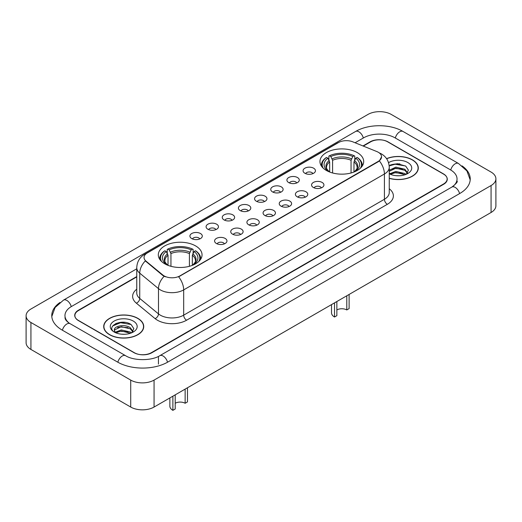 <?xml version="1.0" encoding="UTF-8"?>
<svg xmlns="http://www.w3.org/2000/svg" width="522" height="522" viewBox="0 0 522 522"><rect width="100%" height="100%" fill="white"/><g stroke="black" fill="none" stroke-linecap="round" stroke-linejoin="round"><path stroke-width="0.78" d="M195.639 245.927A21.872 12.626 0 0 0 171.81 243.193A21.872 12.626 0 0 0 158.31 254.853A21.872 12.626 0 0 0 164.711 263.786A21.872 12.626 0 0 0 188.546 266.52A21.872 12.626 0 0 0 202.047 254.853A21.872 12.626 0 0 0 195.639 245.927M357.289 152.6A21.872 12.626 0 0 0 333.454 149.866A21.872 12.626 0 0 0 319.953 161.533A21.872 12.626 0 0 0 326.361 170.459A21.872 12.626 0 0 0 350.19 173.2A21.872 12.626 0 0 0 363.69 161.533A21.872 12.626 0 0 0 357.289 152.6M304.881 173.258A6.192 3.576 180 0 1 303.654 172.247A6.192 3.576 180 0 1 305.703 167.803A6.192 3.576 180 0 1 313.637 168.201A6.192 3.576 180 0 1 314.864 172.247A6.192 3.576 180 0 1 304.881 173.258M312.88 173.624A3.713 2.147 0 0 0 311.888 172.58A3.713 2.147 0 0 0 308.228 172.038A3.713 2.147 0 0 0 305.638 173.624M288.718 182.589A6.192 3.576 180 0 1 287.491 181.578A6.192 3.576 180 0 1 289.54 177.134A6.192 3.576 180 0 1 297.475 177.532A6.192 3.576 180 0 1 298.701 181.578A6.192 3.576 180 0 1 288.718 182.589M296.718 182.961A3.713 2.147 0 0 0 295.72 181.917A3.713 2.147 0 0 0 292.066 181.369A3.713 2.147 0 0 0 289.475 182.961M272.556 191.92A6.192 3.576 180 0 1 271.329 190.908A6.192 3.576 180 0 1 273.378 186.471A6.192 3.576 180 0 1 281.306 186.869A6.192 3.576 180 0 1 282.539 190.908A6.192 3.576 180 0 1 272.556 191.92M280.555 192.292A3.713 2.147 0 0 0 279.557 191.248A3.713 2.147 0 0 0 275.897 190.706A3.713 2.147 0 0 0 273.306 192.292M256.387 201.251A6.192 3.576 180 0 1 255.16 200.239A6.192 3.576 180 0 1 257.209 195.802A6.192 3.576 180 0 1 265.143 196.2A6.192 3.576 180 0 1 266.37 200.239A6.192 3.576 180 0 1 256.387 201.251M264.386 201.623A3.713 2.147 0 0 0 263.395 200.578A3.713 2.147 0 0 0 259.734 200.037A3.713 2.147 0 0 0 257.144 201.623M240.224 210.588A6.192 3.576 180 0 1 238.998 209.576A6.192 3.576 180 0 1 241.047 205.133A6.192 3.576 180 0 1 248.981 205.531A6.192 3.576 180 0 1 250.208 209.576A6.192 3.576 180 0 1 240.224 210.588M248.224 210.953A3.713 2.147 0 0 0 247.226 209.909A3.713 2.147 0 0 0 243.572 209.368A3.713 2.147 0 0 0 240.981 210.953M224.062 219.919A6.192 3.576 180 0 1 222.835 218.907A6.192 3.576 180 0 1 224.884 214.464A6.192 3.576 180 0 1 232.812 214.862A6.192 3.576 180 0 1 234.045 218.907A6.192 3.576 180 0 1 224.062 219.919M232.062 220.291A3.713 2.147 0 0 0 231.063 219.247A3.713 2.147 0 0 0 227.403 218.698A3.713 2.147 0 0 0 224.812 220.291M207.9 229.249A6.192 3.576 180 0 1 206.666 228.238A6.192 3.576 180 0 1 208.722 223.801A6.192 3.576 180 0 1 216.65 224.199A6.192 3.576 180 0 1 217.876 228.238A6.192 3.576 180 0 1 207.9 229.249M215.899 229.621A3.713 2.147 0 0 0 214.901 228.577A3.713 2.147 0 0 0 211.24 228.036A3.713 2.147 0 0 0 208.65 229.621M191.731 238.58A6.192 3.576 180 0 1 190.504 237.575A6.192 3.576 180 0 1 192.553 233.132A6.192 3.576 180 0 1 200.487 233.53A6.192 3.576 180 0 1 201.714 237.575A6.192 3.576 180 0 1 191.731 238.58M199.73 238.952A3.713 2.147 0 0 0 198.732 237.908A3.713 2.147 0 0 0 195.078 237.366A3.713 2.147 0 0 0 192.487 238.952M313.376 187.489A6.192 3.576 180 0 1 312.143 186.478A6.192 3.576 180 0 1 314.198 182.041A6.192 3.576 180 0 1 322.126 182.439A6.192 3.576 180 0 1 323.353 186.478A6.192 3.576 180 0 1 313.376 187.489M321.376 187.861A3.713 2.147 0 0 0 320.377 186.817A3.713 2.147 0 0 0 316.717 186.276A3.713 2.147 0 0 0 314.127 187.861M297.207 196.82A6.192 3.576 180 0 1 295.981 195.815A6.192 3.576 180 0 1 298.029 191.372A6.192 3.576 180 0 1 305.964 191.77A6.192 3.576 180 0 1 307.19 195.815A6.192 3.576 180 0 1 297.207 196.82M305.207 197.192A3.713 2.147 0 0 0 304.215 196.148A3.713 2.147 0 0 0 300.555 195.606A3.713 2.147 0 0 0 297.964 197.192M281.045 206.157A6.192 3.576 180 0 1 279.818 205.146A6.192 3.576 180 0 1 281.867 200.702A6.192 3.576 180 0 1 289.801 201.1A6.192 3.576 180 0 1 291.028 205.146A6.192 3.576 180 0 1 281.045 206.157M289.044 206.523A3.713 2.147 0 0 0 288.046 205.479A3.713 2.147 0 0 0 284.392 204.937A3.713 2.147 0 0 0 281.802 206.523M264.882 215.488A6.192 3.576 180 0 1 263.656 214.477A6.192 3.576 180 0 1 265.705 210.033A6.192 3.576 180 0 1 273.632 210.431A6.192 3.576 180 0 1 274.859 214.477A6.192 3.576 180 0 1 264.882 215.488M272.882 215.86A3.713 2.147 0 0 0 271.884 214.816A3.713 2.147 0 0 0 268.223 214.268A3.713 2.147 0 0 0 265.633 215.86M248.713 224.819A6.192 3.576 180 0 1 247.487 223.807A6.192 3.576 180 0 1 249.536 219.37A6.192 3.576 180 0 1 257.47 219.769A6.192 3.576 180 0 1 258.697 223.807A6.192 3.576 180 0 1 248.713 224.819M256.713 225.191A3.713 2.147 0 0 0 255.721 224.147A3.713 2.147 0 0 0 252.061 223.605A3.713 2.147 0 0 0 249.47 225.191M232.551 234.15A6.192 3.576 180 0 1 231.324 233.145A6.192 3.576 180 0 1 233.373 228.701A6.192 3.576 180 0 1 241.308 229.099A6.192 3.576 180 0 1 242.534 233.145A6.192 3.576 180 0 1 232.551 234.15M240.551 234.522A3.713 2.147 0 0 0 239.552 233.478A3.713 2.147 0 0 0 235.898 232.936A3.713 2.147 0 0 0 233.308 234.522M216.389 243.487A6.192 3.576 180 0 1 215.162 242.476A6.192 3.576 180 0 1 217.211 238.032A6.192 3.576 180 0 1 225.139 238.43A6.192 3.576 180 0 1 226.372 242.476A6.192 3.576 180 0 1 216.389 243.487M224.388 243.859A3.713 2.147 0 0 0 223.39 242.808A3.713 2.147 0 0 0 219.729 242.267A3.713 2.147 0 0 0 217.139 243.859M376.806 151.543A11.138 6.434 180 0 1 378.293 152.267A11.138 6.434 180 0 1 381.556 156.815A11.138 6.434 180 0 1 378.293 161.363L179.888 275.91A11.138 6.434 180 0 1 162.884 275.055L146.062 261.183A11.138 6.434 180 0 1 144.046 257.496A11.138 6.434 180 0 1 147.308 252.948L338.51 142.552A11.138 6.434 180 0 1 352.781 141.834L376.806 151.543M136.757 276.895L78.496 310.531A12.378 7.145 0 0 0 74.868 315.582A12.378 7.145 0 0 0 78.496 320.638L133.932 352.644A12.378 7.145 0 0 0 151.439 352.644L443.504 184.018A12.378 7.145 0 0 0 447.132 178.968A12.378 7.145 0 0 0 443.504 173.911L388.068 141.906A12.378 7.145 0 0 0 370.561 141.906L363.312 146.088M452.92 186.419A22.283 12.867 0 0 0 457.037 178.968A22.283 12.867 0 0 0 450.506 169.872L395.069 137.867A22.283 12.867 0 0 0 363.56 137.867L355.077 142.76M136.757 268.804L71.494 306.486A22.283 12.867 0 0 0 64.963 315.582A22.283 12.867 0 0 0 69.08 323.033M130.722 380.101A16.508 9.526 0 0 0 154.062 380.101L491.065 185.538A16.508 9.526 0 0 0 495.9 178.798A16.508 9.526 0 0 0 491.065 172.058L391.278 114.448A16.508 9.526 0 0 0 367.938 114.448L30.935 309.017A16.508 9.526 0 0 0 26.1 315.751A16.508 9.526 0 0 0 30.935 322.492L130.722 380.101L130.722 407.056A16.508 9.526 0 0 0 154.062 407.056L491.065 212.493A16.508 9.526 0 0 0 495.9 205.753L495.9 178.798M26.1 315.751L26.1 342.706A16.508 9.526 0 0 0 30.935 349.446L130.722 407.056M59.965 302.479A35.489 20.488 0 0 0 51.763 315.582A35.489 20.488 0 0 0 62.157 330.074L117.594 362.079A35.489 20.488 0 0 0 167.777 362.079L459.843 193.453A35.489 20.488 0 0 0 470.237 178.968A35.489 20.488 0 0 0 462.035 165.865M389.255 178.328A20.012 11.556 0 0 0 418.292 168.019A20.012 11.556 0 0 0 412.432 159.849A20.012 11.556 0 0 0 386.574 158.649M137.873 318.361A20.012 11.556 0 0 0 116.06 315.862A20.012 11.556 0 0 0 103.708 326.537A20.012 11.556 0 0 0 109.568 334.706A20.012 11.556 0 0 0 131.381 337.212A20.012 11.556 0 0 0 143.733 326.537A20.012 11.556 0 0 0 137.873 318.361M381.556 156.815L379.377 160.913L378.293 161.696L178.635 276.81A14.44 8.339 60 0 1 183.679 289.893A16.508 9.526 180 0 1 160.339 289.893A16.508 9.526 180 0 1 158.486 288.62L139.739 273.163A16.508 9.526 180 0 1 136.757 267.701L136.757 292.966A16.508 9.526 0 0 0 139.739 298.434L158.486 313.892A16.508 9.526 0 0 0 160.339 315.164A16.508 9.526 0 0 0 183.679 315.164L384.42 199.267A16.508 9.526 0 0 0 389.255 192.527L389.255 167.262A16.508 9.526 180 0 1 384.42 173.996A14.44 8.339 -120 0 0 379.377 160.913M165.383 276.81L162.884 275.544L145.312 260.909A14.44 9.657 129.5 0 0 139.739 273.163L139.739 298.434A4.124 2.76 -50.5 0 1 136.359 303.171A20.632 11.915 180 0 1 136.757 289.188M136.757 276.556L78.346 310.277A12.378 7.145 0 0 0 74.724 315.334A12.378 7.145 0 0 0 78.346 320.384L134.369 352.728A12.378 7.145 0 0 0 151.876 352.728L443.654 184.273A12.378 7.145 0 0 0 447.276 179.222A12.378 7.145 0 0 0 443.654 174.165L387.631 141.821A12.378 7.145 0 0 0 370.124 141.821L362.973 145.951M125.371 322.446A16.508 9.526 0 0 0 115.708 323.594M399.93 163.928A16.508 9.526 0 0 0 390.273 165.076M389.255 178.198A19.803 11.438 0 0 0 418.089 168.019A19.803 11.438 0 0 0 412.289 159.934A19.803 11.438 0 0 0 386.652 158.76M396.028 175.673L399.173 175.77M389.856 173.702L395.865 171.412L404.876 173.519L405.966 174.394M390.41 174.276L395.865 172.482L405.072 174.72M389.255 172.749A9.331 5.383 0 0 0 390.495 174.355M389.255 170.257L395.865 167.131L404.876 169.239L407.558 172.939M389.255 171.327L395.865 168.201L404.876 170.309L407.343 173.219M389.255 173.78A13.455 7.765 0 0 0 407.793 173.513A13.455 7.765 0 0 0 407.793 162.525A13.455 7.765 0 0 0 388.538 162.662M406.286 174.263L408.393 170.12L405.724 166.107L397.34 163.699L389.171 165.67M389.954 174.12L389.255 173.376M389.197 165.924L395.134 164.215L405.548 165.983M392.166 169.03L395.134 168.489L402.566 169.128M392.166 173.311L395.134 172.769L402.566 173.408M109.711 334.622A19.803 11.438 0 0 0 131.296 337.101A19.803 11.438 0 0 0 143.524 326.537A19.803 11.438 0 0 0 137.723 318.446A19.803 11.438 0 0 0 116.138 315.967A19.803 11.438 0 0 0 103.911 326.537A19.803 11.438 0 0 0 109.711 334.622M121.463 334.191L124.608 334.282M115.297 332.22L121.306 329.924L130.317 332.031L131.407 332.912M115.851 332.795L121.306 330.994L130.513 333.238M115.395 332.638L114.429 330.374A9.331 5.383 0 0 0 115.936 332.866M132.993 331.457L130.317 327.757C124.712 323.575 113.196 326.159 114.429 330.374L114.39 329.963M114.448 330.504L114.71 329.813L121.306 326.72L130.317 328.827L132.784 331.731M131.727 332.775L133.834 328.638L131.166 324.619C121.724 317.833 104.948 326.779 114.638 332.26L115.121 332.553M133.234 321.043A13.455 7.765 0 0 0 114.207 321.043A13.455 7.765 0 0 0 114.207 332.025A13.455 7.765 0 0 0 133.234 332.025A13.455 7.765 0 0 0 133.234 321.043M112.667 325.969L120.569 322.726L130.983 324.501M117.607 327.548L120.569 327.007L128.007 327.646M117.607 331.822L120.569 331.287L128.007 331.927M349.114 294.441L349.114 308.593L346.784 309.944A7.014 4.052 0 0 0 336.86 309.944M336.86 301.52L336.86 315.673L334.53 317.017L334.53 302.864M346.784 309.944L346.784 295.791M329.669 172.025L329.669 161.95L327.901 158.212A17.741 10.244 0 0 0 327.901 170.916L327.568 171.105M328.88 159.902L328.88 156.085L329.467 155.745A19.64 11.34 0 0 1 354.177 155.745L352.826 156.528A17.741 10.244 0 0 0 330.817 156.528L332.586 160.267L332.586 172.978M351.058 172.978L351.058 160.267L352.826 156.528M323.177 168.13A19.64 11.34 0 0 1 326.55 157.429L325.963 157.768A20.469 11.817 0 0 0 321.356 165.239A20.469 11.817 0 0 0 321.402 166.055M354.177 155.745L354.764 156.085L354.764 159.902M326.55 157.429L327.901 158.212M330.817 156.528L329.467 155.745M327.901 170.916L329.519 171.973M362.242 166.055A20.469 11.817 0 0 0 362.288 165.239A20.469 11.817 0 0 0 357.681 157.768L357.094 157.429A19.64 11.34 0 0 1 360.467 168.13M356.076 171.105L355.743 170.916A17.741 10.244 0 0 0 355.743 158.212L357.094 157.429M354.125 171.973L355.743 170.916M355.743 158.212L353.975 161.95L353.975 172.025M331.509 304.613L331.509 312.808A10.316 5.957 0 0 0 334.53 317.017M187.47 387.768L187.47 401.92L185.14 403.265A7.014 4.052 0 0 0 175.216 403.265M175.216 394.841L175.216 408.994L172.886 410.344L172.886 396.191M185.14 403.265L185.14 389.118M168.025 265.352L168.025 255.271L166.257 251.539A17.741 10.244 0 0 0 166.257 264.243L165.924 264.432M167.236 253.229L167.236 249.405L167.823 249.072A19.64 11.34 0 0 1 192.533 249.072L191.183 249.849A17.741 10.244 0 0 0 169.174 249.849L170.942 253.588L170.942 266.298M189.414 266.298L189.414 253.588L191.183 249.849M161.533 261.457A19.64 11.34 0 0 1 164.906 250.756L164.319 251.089A20.469 11.817 0 0 0 159.712 258.56A20.469 11.817 0 0 0 159.758 259.382M192.533 249.072L193.12 249.405L193.12 253.229M164.906 250.756L166.257 251.539M169.174 249.849L167.823 249.072M166.257 264.243L167.875 265.293M200.598 259.382A20.469 11.817 0 0 0 200.644 258.56A20.469 11.817 0 0 0 196.037 251.089L195.45 250.756A19.64 11.34 0 0 1 198.823 261.457M194.432 264.432L194.099 264.243A17.741 10.244 0 0 0 194.099 251.539L195.45 250.756M192.481 265.293L194.099 264.243M194.099 251.539L192.331 255.271L192.331 265.352M169.865 397.934L169.865 406.129A10.316 5.957 0 0 0 172.886 410.344M146.062 261.183L146.062 261.672M162.884 275.055L162.884 275.544M179.888 275.91L179.888 276.242M378.293 161.363L378.293 161.696M167.529 362.222A6.603 3.811 -120 0 0 163.112 356.017A6.603 3.811 -120 0 0 159.81 355.684C151.687 360.937 133.678 360.937 125.561 355.684L70.124 323.679C69.465 323.438 66.248 321.245 65.237 318.922L64.963 317.604M117.841 362.222A6.603 3.811 -60 0 1 122.259 356.017A6.603 3.811 -60 0 1 125.561 355.684M62.405 330.217A6.603 3.811 -60 0 1 66.823 324.005A6.603 3.811 -60 0 1 70.124 323.679M51.795 316.515L55.084 307.536L63.521 300.098A6.603 3.811 60 0 1 66.823 300.424A6.603 3.811 60 0 1 71.246 306.636M63.521 300.098L355.593 131.472A6.603 3.811 60 0 1 358.888 131.798A6.603 3.811 60 0 1 363.312 138.01M355.593 131.472C368.467 123.812 390.162 123.812 403.043 131.472A6.603 3.811 120 0 0 399.741 131.798A6.603 3.811 120 0 0 395.317 138.01M470.205 179.894L466.916 170.922L458.479 163.477A6.603 3.811 120 0 0 455.177 163.804A6.603 3.811 120 0 0 450.754 170.015M459.595 193.597A6.603 3.811 -120 0 0 455.177 187.391A6.603 3.811 -120 0 0 451.876 187.065L159.81 355.684M154.062 407.056L154.062 380.101M30.935 349.446L30.935 322.492M491.065 212.493L491.065 185.538M158.44 364.102L158.44 356.689M186.595 320.214A4.124 2.382 60 0 1 183.679 315.164L183.679 289.893L384.42 173.996L384.42 199.267A4.124 2.382 60 0 0 387.337 204.317L186.595 320.214A20.632 11.915 180 0 1 157.422 320.214A20.632 11.915 180 0 1 155.106 318.629L136.359 303.171M389.255 167.262C388.975 161.324 386.365 156.874 381.432 153.912L379.344 152.894A14.44 6.766 112 0 0 379.155 152.822M146.082 253.79A14.44 8.339 -120 0 0 144.581 254.351C139.648 257.313 137.038 261.763 136.757 267.701M144.581 254.351L337.297 143.087A14.44 8.339 60 0 1 338.393 142.623M164.117 276.308A14.44 9.657 129.5 0 0 158.486 288.62L158.486 313.892A4.124 2.76 -50.5 0 1 155.106 318.629M389.255 188.749A20.632 11.915 180 0 1 387.337 204.317M329.669 161.95A15.268 8.815 0 0 0 326.557 167.281C326.139 168.064 327.053 169.546 329.31 171.725M351.058 160.267A15.268 8.815 0 0 0 332.586 160.267M329.238 160.508A15.869 9.161 0 0 0 329.238 171.673M351.489 158.825A15.869 9.161 0 0 0 332.155 158.825M354.412 171.673A15.869 9.161 0 0 0 354.412 160.508M354.334 171.725C356.585 169.546 357.505 168.064 357.087 167.281A15.268 8.815 0 0 0 353.975 161.95M168.025 255.271A15.268 8.815 0 0 0 164.913 260.608C164.495 261.385 165.409 262.866 167.666 265.046M189.414 253.588A15.268 8.815 0 0 0 170.942 253.588M167.588 253.836A15.869 9.161 0 0 0 167.588 265M189.845 252.152A15.869 9.161 0 0 0 170.511 252.152M192.762 265A15.869 9.161 0 0 0 192.762 253.836M192.69 265.046C194.941 262.873 195.861 261.392 195.443 260.608A15.268 8.815 0 0 0 192.331 255.271M457.037 180.99C457.957 181.656 456.235 183.685 451.876 187.065M403.043 131.472L458.479 163.477M337.297 143.087L339.946 141.853M418.089 169.67L418.089 168.019M143.524 328.188L143.524 326.537M103.911 328.188L103.911 326.537M321.356 165.983L321.356 165.239M362.288 165.983L362.288 165.239M159.712 259.303L159.712 258.56M200.644 259.303L200.644 258.56"/></g></svg>
